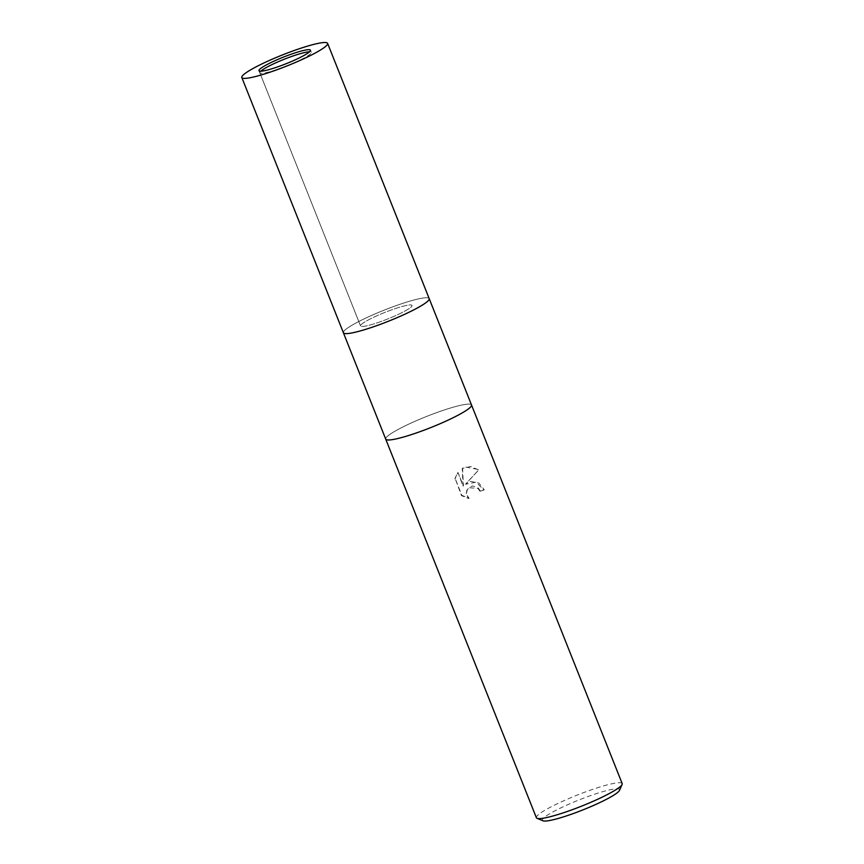 <?xml version="1.0" encoding="UTF-8"?>
<svg xmlns="http://www.w3.org/2000/svg" width="864" height="864" viewBox="0 0 864 864"><rect width="100%" height="100%" fill="white"/><g stroke="black" fill="none" stroke-linecap="round" stroke-linejoin="round"><path stroke-width="0.65" stroke-dasharray="4.32 3.24" d="M410.648 307.433A27.702 3.564 -21.7 0 0 412.031 305.446A27.702 3.564 -21.7 0 0 389.912 310.478A27.702 3.564 -21.7 0 0 361.93 323.946A27.702 3.564 -21.7 0 0 360.547 325.933A27.702 3.564 -21.7 0 0 382.676 320.9A27.702 3.564 -21.7 0 0 410.648 307.433M260.755 71.204A27.702 3.564 -21.7 0 0 259.826 72.814A27.702 3.564 -21.7 0 0 281.945 67.781A27.702 3.564 -21.7 0 0 309.917 54.313A27.702 3.564 -21.7 0 0 311.299 52.326A27.702 3.564 -21.7 0 0 309.517 51.808M429.192 298.62A46.17 5.951 -21.7 0 0 428.9 298.253A46.17 5.951 -21.7 0 0 390.722 307.606A46.17 5.951 -21.7 0 0 345.697 329.454A46.17 5.951 -21.7 0 0 343.343 332.305A46.17 5.951 -21.7 0 0 343.397 332.759A46.17 5.951 -21.7 0 1 400.324 304.171A46.17 5.951 -21.7 0 1 429.192 298.62M426.892 301.936A46.17 5.951 -21.7 0 0 428.9 298.253A46.17 5.951 -21.7 0 0 390.722 307.606A46.17 5.951 -21.7 0 0 345.697 329.454A46.17 5.951 -21.7 0 0 343.354 332.305L343.343 332.305M471.56 405.432A46.17 5.951 -21.7 0 0 436.234 412.787A46.17 5.951 -21.7 0 0 388.012 435.802A46.17 5.951 -21.7 0 0 385.711 439.117A46.17 5.951 -21.7 0 1 442.649 410.53A46.17 5.951 -21.7 0 1 471.517 404.978A46.17 5.951 -21.7 0 0 434.646 413.359A46.17 5.951 -21.7 0 0 388.012 435.802A46.17 5.951 -21.7 0 0 386.003 439.484M457.974 472.424L463.028 486.313L462.218 468.45L470.61 466.506L478.645 469.919L465.48 484.229L476.129 482.166L483.916 490.05A45.014 5.8 -21.7 0 0 479.92 491.27L480.276 490.979A46.17 5.951 158.3 0 1 484.272 489.758L478.85 483.052L470.858 481.432L465.836 483.937L479.012 469.616L465.102 466.96L462.575 468.158L463.396 486.022L457.974 472.424L455.198 478.57M622.188 783.594A46.17 5.951 -21.7 0 0 593.32 789.145A46.17 5.951 -21.7 0 0 536.382 817.733M479.92 491.27L478.04 488.398L468.796 487.685L466.873 490.223L466.268 492.966L466.776 495.763L468.709 498.528L461.506 495.644L455.188 478.57L461.873 495.353L469.066 498.236L467.132 495.472L466.625 492.674L467.23 489.931L469.152 487.393L472.651 485.935L478.386 488.106L480.276 490.979M619.52 790.333A41.558 5.357 -21.7 0 0 593.611 794.556A41.558 5.357 -21.7 0 0 542.948 820.8M454.831 478.872L457.628 472.716M377.87 322.607A27.702 3.564 -21.7 0 0 412.031 305.446A27.702 3.564 -21.7 0 0 394.708 308.783A27.702 3.564 -21.7 0 0 360.547 325.933A27.702 3.564 -21.7 0 0 377.87 322.607M311.299 52.326L310.457 50.198M259.826 72.814L360.547 325.933L258.973 70.686"/><path stroke-width="1.3" d="M309.517 51.808A27.702 3.564 -21.7 0 0 284.98 58.957A27.702 3.564 -21.7 0 0 261.198 70.826A27.702 3.564 -21.7 0 0 260.755 71.204M241.812 77.512A46.17 5.951 -21.7 0 0 270.68 71.96A46.17 5.951 -21.7 0 0 327.618 43.373A46.17 5.951 -21.7 0 0 298.75 48.924A46.17 5.951 -21.7 0 0 241.812 77.512L343.397 332.759A46.17 5.951 -21.7 0 0 343.397 332.77A46.17 5.951 -21.7 0 0 380.268 324.378A46.17 5.951 -21.7 0 0 426.892 301.936A46.17 5.951 -21.7 0 0 429.192 298.62L622.188 783.594A46.17 5.951 -21.7 0 1 622.102 784.458A46.17 5.951 -21.7 0 1 565.25 812.182A46.17 5.951 -21.7 0 1 537.03 818.305A46.17 5.951 -21.7 0 1 536.382 817.733L385.711 439.117A46.17 5.951 -21.7 0 0 414.58 433.566A46.17 5.951 -21.7 0 0 471.517 404.978A46.17 5.951 -21.7 0 1 471.56 405.432L471.56 405.432A46.17 5.951 -21.7 0 1 469.217 408.283A46.17 5.951 -21.7 0 0 471.56 405.432M537.03 818.305L542.948 820.8A41.558 5.357 -21.7 0 0 568.35 815.281A41.558 5.357 -21.7 0 0 619.52 790.333L622.102 784.458M386.003 439.484L386.003 439.484A46.17 5.951 -21.7 0 0 424.192 430.132A46.17 5.951 -21.7 0 0 469.217 408.283A46.17 5.951 -21.7 0 1 424.192 430.132A46.17 5.951 -21.7 0 1 386.003 439.484L386.003 439.484A46.17 5.951 -21.7 0 1 385.711 439.117L343.397 332.77A46.17 5.951 -21.7 0 0 372.254 327.208A46.17 5.951 -21.7 0 0 429.192 298.62L327.618 43.373M343.354 332.305A46.17 5.951 -21.7 0 0 378.67 324.961A46.17 5.951 -21.7 0 0 426.892 301.936M276.296 67.349A27.702 3.564 -21.7 0 0 310.457 50.198A27.702 3.564 -21.7 0 0 293.134 53.536A27.702 3.564 -21.7 0 0 258.973 70.686A27.702 3.564 -21.7 0 0 276.296 67.349"/></g></svg>
